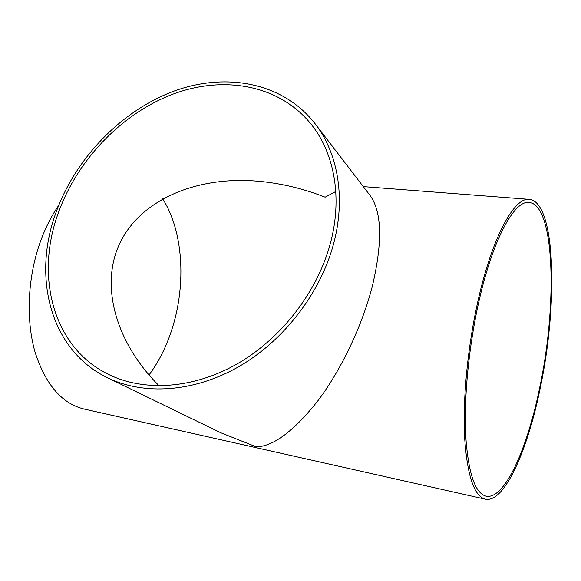 <?xml version="1.0" encoding="UTF-8"?>
<svg xmlns="http://www.w3.org/2000/svg" width="581" height="581" viewBox="0 0 581 581"><rect width="100%" height="100%" fill="white"/><g stroke="black" fill="none" stroke-linecap="round" stroke-linejoin="round"><path stroke-width="0.87" d="M330.226 243.882C342.601 198.629 334.656 154.205 311.903 125.206C279.94 84.528 223.264 74.869 171.991 94.507C120.587 114.392 76.438 161.046 57.802 214.374C35.281 277.05 53.147 347.561 108.524 374.418C143.979 391.863 192.856 389.096 237.048 363.967C281.153 338.738 317.132 292.301 330.226 243.882M335.796 191.483L325.142 197.191C301.561 187.903 277.5 182.449 252.96 180.829C194.555 177.198 141.168 200.155 120.347 242.146C99.612 284.109 114.915 341.781 159.158 385.842M55.427 214.12C32.333 278.219 50.67 350.51 107.638 377.81C143.841 395.407 193.647 392.444 238.66 366.742C283.579 340.938 320.175 293.572 333.479 244.238C346 198.281 337.997 153.21 315.047 123.659C282.497 81.827 224.542 71.833 172.15 91.813C119.613 112.053 74.491 159.659 55.427 214.12M315.047 123.659L369.886 195.216C381.92 211.448 382.763 241.703 372.406 285.975C362.123 326.094 340.945 370.148 318.134 400.462C294.139 430.855 273.564 446.331 256.403 446.898L220.983 432.852L107.638 377.81M478.301 299.491C467.916 345.034 462.694 398.065 464.553 436.556C467.146 475.628 474.154 496.515 485.585 499.224C504.504 502.877 527.592 450.297 540.105 388.653C558.334 304.016 555.828 199.733 528.514 199.298C513.8 198.295 492.339 237.251 478.301 299.491M58.681 205.413C51.07 216.459 44.759 229.154 39.733 243.497C27.51 278.72 25.884 320.472 35.121 352.362C45.754 384.963 62.196 403.889 84.448 409.118L485.135 499.123M479.1 300.646C468.947 345.237 463.841 397.135 465.657 434.82C468.192 473.094 475.062 493.552 486.268 496.196C504.751 499.754 527.352 448.387 539.633 387.97C557.528 304.923 555.022 202.776 528.325 202.377C513.88 201.367 492.841 239.641 479.1 300.646M149.026 374.977C159.187 361.251 167.059 345.281 172.644 327.052C186.298 282.903 183.03 230.693 162.695 198.847M363.299 186.617L528.514 199.298M485.818 496.094L486.268 496.196"/></g></svg>

